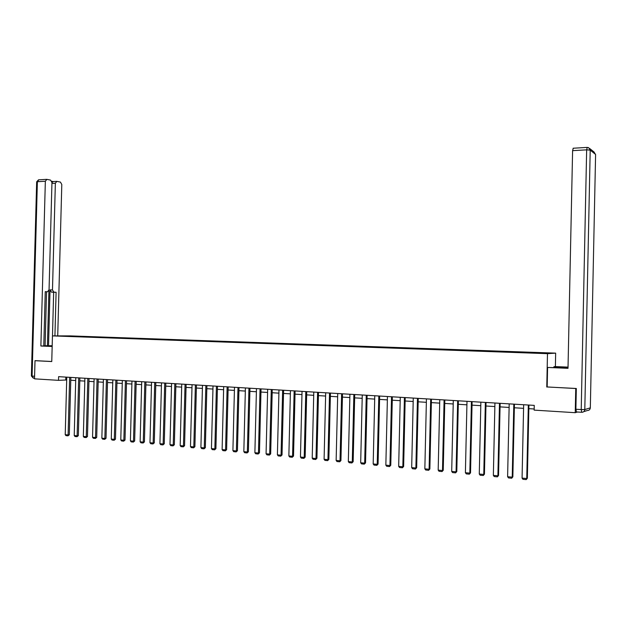 <?xml version="1.0" encoding="UTF-8"?>
<svg xmlns="http://www.w3.org/2000/svg" width="627" height="627" viewBox="0 0 627 627"><rect width="100%" height="100%" fill="white"/><g stroke="black" fill="none" stroke-linecap="round" stroke-linejoin="round"><path stroke-width="0.94" d="M555.663 353.134L70.177 335.892L52.449 335.892L547.481 353.667L555.663 353.134L555.381 366.591M69.37 336.37L529.917 352.876L546.807 353.393L550.2 353.181L535.199 352.562L529.674 352.366L529.666 352.86M69.323 336.307L78.25 336.621M529.674 352.366L78.257 336.299M547.175 386.953L575.751 388.521L575.241 412.691L534.141 410.121L534.243 405.379L58.609 376.662L58.507 380.346L66.689 379.978M459.364 349.944L459.23 350.336M472.891 350.422L472.766 350.822M486.599 350.908L486.474 351.316M500.479 351.41L500.362 351.81M514.555 351.912L514.438 352.319M528.82 352.413L528.702 352.829M575.241 412.691L577.436 412.01M35.676 360.666L35.01 360.69L34.516 378.841L58.507 380.346M35.01 360.69L51.759 361.552L52.449 335.892M546.768 387.031L547.481 353.667M70.765 380.228L75.702 380.534M79.801 380.793L84.81 381.098M88.932 381.357L94.019 381.671M98.165 381.929L103.33 382.251M107.499 382.509L112.742 382.838M116.935 383.097L122.265 383.426M126.482 383.693L131.889 384.022M136.13 384.288L141.624 384.625M145.887 384.892L151.468 385.237M155.762 385.503L161.421 385.856M165.74 386.122L171.492 386.483M175.834 386.749L181.673 387.118M186.047 387.384L191.98 387.752M196.376 388.027L202.403 388.403M206.832 388.677L212.945 389.053M217.397 389.336L223.612 389.72M228.095 389.994L234.412 390.386M238.918 390.668L245.337 391.068M249.875 391.35L256.388 391.75M260.957 392.04L267.58 392.447M272.173 392.729L278.905 393.153M283.529 393.435L290.364 393.866M295.019 394.148L301.971 394.579M306.658 394.877L313.712 395.308M318.43 395.606L325.609 396.052M330.358 396.342L337.647 396.797M342.428 397.095L349.842 397.557M354.655 397.855L362.187 398.317M367.038 398.623L374.695 399.093M379.578 399.399L387.361 399.885M392.275 400.191L400.191 400.677M405.136 400.99L413.185 401.484M418.17 401.797L426.352 402.307M431.368 402.612L439.692 403.13M444.747 403.443L453.211 403.968M458.298 404.29L466.911 404.823M472.029 405.136L480.791 405.685M485.949 406.006L494.86 406.555M500.056 406.876L509.116 407.44M514.352 407.769L523.576 408.342M528.851 408.663L534.165 408.992M65.843 377.093L65.772 379.923M515.449 351.865L515.441 352.35M501.412 351.363L501.396 351.825M487.555 350.869L487.547 351.3M473.887 350.383L473.879 350.791M460.39 349.905L460.383 350.305M447.075 349.427L447.067 349.827M433.923 348.957L433.915 349.357M420.944 348.494L420.936 348.886M408.13 348.04L408.122 348.432M528.326 405.018L526.751 478.534L527.354 478.244L528.922 405.058M523.655 404.736L522.072 478.095L526.751 478.534L526.202 479.608L522.926 479.294L522.072 478.095M527.354 478.244L526.202 479.608M553.892 367.508L553.907 366.732L555.185 366.583L568.038 367.116M553.907 366.732L568.031 367.32M581.676 412.276L576.448 411.947L575.892 409.243L576.323 388.481L547.175 386.977L547.59 367.453L568.015 368.057M547.59 367.453L568.007 368.323L572.6 150.66L573.227 148.231M52.166 346.323L44.909 345.947L52.182 345.814M45.089 345.751L52.19 345.72M43.788 345.83L45.089 345.814L46.555 291.782M45.254 291.774L47.542 291.79L45.254 291.665L43.78 345.963L40.88 346.002L45.348 181.242L37.377 181.705L32.087 376.075L34.587 376.224M52.166 346.48L40.88 346.002M48.53 345.767L50.035 289.901L52.48 289.917L55.364 183.233L51.931 183.421M52.48 289.917L53.859 292.151L51.422 292.127L50.035 289.901M54.925 335.892L56.101 292.276L53.859 292.151M57.723 335.892L61.799 184.51L60.451 182.096L56.845 181.375L55.364 183.233M47.542 291.79L49.055 289.713L51.955 182.551L50.568 180.106L46.876 179.361L45.348 181.242M53.217 181.556L51.727 181.258M35.512 360.674L51.759 361.497M47.417 345.72L48.914 290.575M51.955 182.59L53.185 181.564M52.488 335.892L53.663 292.253L51.422 292.127M53.663 292.253L56.101 292.276M513.811 404.141L512.228 477.155L512.855 476.873L514.43 404.18M509.195 403.866L507.611 476.716L512.228 477.155L511.695 478.221L508.466 477.907L507.611 476.716M512.855 476.873L511.695 478.221M499.484 403.279L497.901 475.799L498.551 475.517L500.134 403.318M494.938 403.004L493.355 475.36L497.901 475.799L497.391 476.849L494.201 476.551L493.355 475.36M498.551 475.517L497.391 476.849M485.353 402.424L483.77 474.451L484.444 474.177L486.027 402.463M480.87 402.15L479.279 474.028L483.77 474.451L483.276 475.501L480.133 475.203L479.279 474.028M484.444 474.177L483.276 475.501M471.418 401.586L469.827 473.126L470.532 472.86L472.107 401.625M466.99 401.319L465.399 472.711L469.827 473.126L469.349 474.177L466.245 473.879L465.399 472.711M470.532 472.86L469.349 474.177M457.655 400.755L456.072 471.825L456.793 471.551L458.376 400.794M453.29 400.488L451.699 471.41L456.072 471.825L455.61 472.86L452.545 472.57L451.699 471.41M456.793 471.551L455.61 472.86M444.088 399.932L442.497 470.532L443.242 470.266L444.825 399.979M439.77 399.673L438.187 470.125L442.497 470.532L442.043 471.567L439.025 471.277L438.187 470.125M443.242 470.266L442.043 471.567M430.686 399.125L429.103 469.262L429.863 468.996L431.447 399.172M426.431 398.866L424.847 468.855L429.103 469.262L428.664 470.289L425.686 469.999L424.847 468.855M429.863 468.996L428.664 470.289M417.464 398.325L415.881 468.001L416.665 467.75L418.248 398.372M413.264 398.074L411.68 467.601L415.881 468.001L415.458 469.027L412.519 468.745L411.68 467.601M416.665 467.75L415.458 469.027M404.415 397.542L402.832 466.762L403.631 466.512L405.214 397.589M400.269 397.291L398.678 466.37L402.832 466.762L402.424 467.781L399.517 467.499L398.678 466.37M403.631 466.512L402.424 467.781M391.53 396.758L389.947 465.54L390.77 465.289L392.353 396.813M387.439 396.515L385.848 465.148L389.947 465.54L389.555 466.551L386.687 466.276L385.848 465.148M390.77 465.289L389.555 466.551M378.818 395.99L377.227 464.333L378.073 464.09L379.648 396.045M374.774 395.747L373.183 463.949L377.227 464.333L376.851 465.336L374.021 465.069L373.183 463.949M378.073 464.09L376.851 465.336M366.262 395.237L364.671 463.141L365.533 462.898L367.116 395.284M362.265 394.994L360.682 462.757L364.671 463.141L364.303 464.137L361.513 463.87L360.682 462.757M365.533 462.898L364.303 464.137M353.863 394.485L352.272 461.958L353.158 461.723L354.733 394.54M349.921 394.25L348.33 461.582L352.272 461.958L351.919 462.953L349.161 462.695L348.33 461.582M353.158 461.723L351.919 462.953M341.621 393.748L340.03 460.798L340.931 460.563L342.507 393.803M337.726 393.513L336.143 460.43L340.03 460.798L339.693 461.786L336.965 461.527L336.143 460.43M340.931 460.563L339.693 461.786M329.528 393.019L327.945 459.646L328.854 459.419L330.437 393.074M325.687 392.784L324.096 459.285L327.945 459.646L327.615 460.633L324.927 460.375L324.096 459.285M328.854 459.419L327.615 460.633M317.591 392.298L316 458.517L316.933 458.29L318.508 392.353M313.79 392.063L312.207 458.157L316 458.517L315.687 459.497L313.03 459.238L312.207 458.157M316.933 458.29L315.687 459.497M305.796 391.585L304.213 457.397L305.153 457.169L306.736 391.64M302.042 391.358L300.458 457.036L304.213 457.397L303.907 458.368L301.281 458.118L300.458 457.036M305.153 457.169L303.907 458.368M294.149 390.88L292.566 456.284L293.522 456.072L295.098 390.934M290.442 390.66L288.859 455.939L292.566 456.284L292.268 457.255L289.674 457.005L288.859 455.939M293.522 456.072L292.268 457.255M282.636 390.182L281.053 455.194L282.032 454.975L283.608 390.245M278.976 389.963L277.4 454.849L281.053 455.194L280.771 456.158L278.216 455.915L277.4 454.849M282.032 454.975L280.771 456.158M271.272 389.5L269.688 454.113L270.676 453.901L272.251 389.555M267.658 389.281L266.075 453.768L269.688 454.113L269.414 455.077L266.89 454.834L266.075 453.768M270.676 453.901L269.414 455.077M260.04 388.818L258.457 453.047L259.46 452.835L261.036 388.881M256.467 388.607L254.883 452.71L258.457 453.047L258.199 454.003L255.698 453.76L254.883 452.71M259.46 452.835L258.199 454.003M248.943 388.152L247.359 451.989L248.378 451.785L249.954 388.215M245.408 387.941L243.832 451.659L247.359 451.989L247.109 452.945L244.64 452.71L243.832 451.659M248.378 451.785L247.109 452.945M237.978 387.486L236.395 450.954L237.429 450.75L238.997 387.549M234.49 387.274L232.907 450.617L236.395 450.954L236.16 451.895L233.714 451.659L232.907 450.617M237.429 450.75L236.16 451.895M227.139 386.835L225.563 449.92L226.606 449.724L228.173 386.898M223.69 386.624L222.115 449.59L225.563 449.92L225.328 450.86L222.922 450.633L222.115 449.59M226.606 449.724L225.328 450.86M216.425 386.185L214.857 448.901L215.907 448.705L217.475 386.248M213.023 385.981L211.448 448.579L214.857 448.901L214.63 449.841L212.247 449.614L211.448 448.579M215.907 448.705L214.63 449.841M205.844 385.55L204.269 447.897L205.342 447.702L206.902 385.613M202.474 385.346L200.906 447.576L204.269 447.897L204.057 448.83L201.706 448.603L200.906 447.576M205.342 447.702L204.057 448.83M195.381 384.915L193.814 446.902L194.895 446.714L196.455 384.978M192.05 384.719L190.483 446.589L193.814 446.902L193.61 447.827L191.282 447.607L190.483 446.589M194.895 446.714L193.61 447.827M185.043 384.296L183.468 445.922L184.565 445.734L186.125 384.359M181.752 384.092L180.184 445.609L183.468 445.922L183.28 446.847L180.976 446.628L180.184 445.609M184.565 445.734L183.28 446.847M174.815 383.677L173.248 444.951L174.353 444.762L175.913 383.74M171.563 383.481L169.995 444.645L173.248 444.951L173.068 445.868L170.795 445.648L169.995 444.645M174.353 444.762L173.068 445.868M164.713 383.066L163.145 443.994L164.258 443.806L165.818 383.128M161.5 382.87L159.932 443.689L163.145 443.994L162.973 444.904L160.724 444.692L159.932 443.689M164.258 443.806L162.973 444.904M154.72 382.462L153.153 443.038L154.281 442.866L155.833 382.533M151.538 382.266L149.978 442.74L153.153 443.038L152.988 443.947L150.77 443.736L149.978 442.74M154.281 442.866L152.988 443.947M144.837 381.867L143.277 442.106L144.414 441.925L145.966 381.937M141.694 381.678L140.135 441.808L143.277 442.106L143.121 443.007L140.926 442.795L140.135 441.808M144.414 441.925L143.121 443.007M135.071 381.279L133.512 441.173L134.656 441L136.208 381.341M131.968 381.091L130.408 440.883L133.512 441.173L133.363 442.074L131.192 441.87L130.408 440.883M134.656 441L133.363 442.074M125.416 380.691L123.856 440.256L125.008 440.083L126.56 380.761M122.336 380.511L120.784 439.966L123.856 440.256L123.715 441.149L121.567 440.946L120.784 439.966M125.008 440.083L123.715 441.149M115.862 380.119L114.302 439.355L115.47 439.182L117.014 380.189M112.821 379.931L111.269 439.065L114.302 439.355L114.169 440.24L112.045 440.036L111.269 439.065M115.47 439.182L114.169 440.24M106.41 379.547L104.858 438.453L106.034 438.289L107.578 379.617M103.408 379.366L101.856 438.171L104.858 438.453L104.733 439.339L102.632 439.135L101.856 438.171M106.034 438.289L104.733 439.339M97.067 378.982L95.516 437.568L96.699 437.403L98.243 379.053M94.097 378.802L92.545 437.285L95.516 437.568L95.398 438.445L93.321 438.249L92.545 437.285M96.699 437.403L95.398 438.445M87.827 378.426L86.275 436.69L87.466 436.525L89.01 378.496M84.888 378.246L83.336 436.408L86.275 436.69L86.165 437.568L84.112 437.372L83.336 436.408M87.466 436.525L86.165 437.568M78.689 377.869L77.137 435.82L78.336 435.663L79.872 377.94M75.773 377.697L74.229 435.546L77.137 435.82L77.035 436.698L74.997 436.502L74.229 435.546M78.336 435.663L77.035 436.698M69.644 377.329L68.1 434.958L69.307 434.801L70.843 377.399M66.768 377.148L65.224 434.691L68.1 434.958L68.006 435.828L65.992 435.64L65.224 434.691M69.307 434.801L68.006 435.828M590.328 407.769L595.595 154.438L590.211 150.143L584.795 409.564L590.321 407.856C590.109 409.556 589.121 410.442 587.358 410.505L583.792 411.641M575.892 409.243L581.221 409.564L586.653 149.845L572.6 150.66M567.317 368.041L567.333 367.289M587.248 147.4L586.653 149.845L590.211 150.143L588.62 147.659L587.146 147.408L573.117 148.238M589.725 148.544L594.035 152L595.595 154.618M581.221 409.564L581.77 412.284C583.572 412.221 584.576 411.312 584.795 409.564L581.221 409.564M34.532 378.23L33.521 378.167L32.087 376.075L31.381 375.949M46.484 179.361L38.521 179.831L36.664 181.822L37.377 181.705L38.796 179.816M33.302 378.152L31.381 375.996L36.664 181.916M56.477 181.368L52.927 181.579"/></g></svg>
